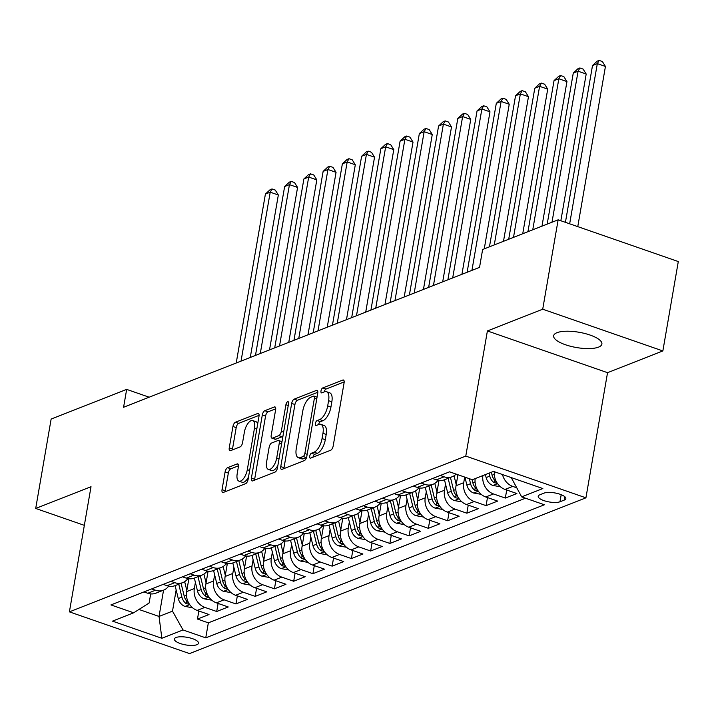 <?xml version="1.0" encoding="UTF-8"?>
<svg xmlns="http://www.w3.org/2000/svg" width="714" height="714" viewBox="0 0 714 714"><rect width="100%" height="100%" fill="white"/><g stroke="black" fill="none" stroke-linecap="round" stroke-linejoin="round"><path stroke-width="1.07" d="M309.724 456.184A2.624 1.151 -70.8 0 0 310.179 458.147A2.624 1.151 -70.8 0 0 310.617 458.12L330.689 450.239A3.757 1.642 -70.8 0 0 333.179 445.982L344.094 382.811A3.757 1.642 -70.8 0 0 343.434 380.009A3.757 1.642 -70.8 0 0 342.809 380.044L322.746 387.934A2.624 1.151 -70.8 0 0 320.997 390.906A2.624 1.151 -70.8 0 0 321.452 392.87A2.624 1.151 -70.8 0 0 321.898 392.843L324.495 391.825A12.013 5.266 -70.8 0 1 326.494 391.709A12.013 5.266 -70.8 0 1 328.592 400.679L327.681 405.945A12.013 5.266 -70.8 0 1 319.702 419.555L317.105 420.573A2.624 1.151 -70.8 0 0 315.356 423.545A2.624 1.151 -70.8 0 0 315.82 425.508A2.624 1.151 -70.8 0 0 316.257 425.482L318.855 424.464A12.013 5.266 -70.8 0 1 320.854 424.348A12.013 5.266 -70.8 0 1 322.96 433.318L322.05 438.583A12.013 5.266 -70.8 0 1 314.062 452.194L311.465 453.212A2.624 1.151 -70.8 0 0 309.724 456.184M598.555 347.12A24.481 7.738 -170.2 0 0 601.893 344.068A24.481 7.738 -170.2 0 0 584.793 333.483A24.481 7.738 -170.2 0 0 556.991 332.688A24.481 7.738 -170.2 0 0 553.653 335.741A24.481 7.738 -170.2 0 0 570.754 346.326A24.481 7.738 -170.2 0 0 598.555 347.12M196.832 644.724A12.236 3.873 -170.2 0 0 198.501 643.198A12.236 3.873 -170.2 0 0 189.942 637.905A12.236 3.873 -170.2 0 0 176.046 637.504A12.236 3.873 -170.2 0 0 174.377 639.03A12.236 3.873 -170.2 0 0 182.927 644.323A12.236 3.873 -170.2 0 0 196.832 644.724M227.587 467.688A3.757 1.642 -70.8 0 0 225.097 471.945L222.036 489.67A3.757 1.642 -70.8 0 0 222.688 492.473A3.757 1.642 -70.8 0 0 223.312 492.437L245.598 483.673A3.757 1.642 -70.8 0 0 248.097 479.424L259.003 416.253A3.757 1.642 -70.8 0 0 258.352 413.451A3.757 1.642 -70.8 0 0 257.727 413.486L235.441 422.242A3.757 1.642 -70.8 0 0 232.942 426.49L229.248 447.901A3.757 1.642 -70.8 0 0 229.899 450.704A3.757 1.642 -70.8 0 0 230.533 450.668L240.065 446.919A3.757 1.642 -70.8 0 0 242.564 442.671L244.393 432.05A10.041 4.4 -70.8 0 1 252.747 420.582A10.041 4.4 -70.8 0 1 254.496 428.079L247.312 469.669A10.041 4.4 -70.8 0 1 238.967 481.147A10.041 4.4 -70.8 0 1 237.209 473.641L238.405 466.706A3.757 1.642 -70.8 0 0 237.753 463.904A3.757 1.642 -70.8 0 0 237.128 463.939L227.587 467.688L230.836 468.821A3.757 1.642 -70.8 0 0 228.337 473.07L225.276 490.795A3.757 1.642 -70.8 0 0 225.187 491.696M91.017 486.716L35.7 508.457L51.14 419.064L126.664 389.389L123.576 407.266L479.54 267.375L482.628 249.498L558.152 219.814L542.711 309.207L487.394 330.948L465.778 456.085L69.401 611.853L91.017 486.716M280.772 466.581A3.757 1.642 -70.8 0 0 281.423 469.384A3.757 1.642 -70.8 0 0 282.048 469.348L304.342 460.592A3.757 1.642 -70.8 0 0 306.833 456.344L317.748 393.164A3.757 1.642 -70.8 0 0 317.087 390.362A3.757 1.642 -70.8 0 0 316.463 390.397L294.177 399.162A3.757 1.642 -70.8 0 0 291.678 403.41L280.772 466.581L284.02 467.715A3.757 1.642 -70.8 0 0 283.922 468.616M274.97 472.132L252.685 480.888A3.757 1.642 -70.8 0 1 252.06 480.933A3.757 1.642 -70.8 0 1 251.399 478.121L262.315 414.95A3.757 1.642 -70.8 0 1 264.805 410.702L274.346 406.953A3.757 1.642 -70.8 0 1 274.97 406.918A3.757 1.642 -70.8 0 1 275.631 409.72L271.204 435.344A3.757 1.642 -70.8 0 0 271.856 438.146A3.757 1.642 -70.8 0 0 272.489 438.11L278.808 435.62A3.757 1.642 -70.8 0 0 281.307 431.372L285.912 404.695A2.624 1.151 -70.8 0 1 288.099 401.696A2.624 1.151 -70.8 0 1 288.554 403.66L277.46 467.884A3.757 1.642 -70.8 0 1 274.97 472.132M198.858 610.997L197.466 619.056L209.015 614.522L197.162 610.408L204.856 607.382A15.297 12.87 -111.5 0 1 194.333 588.568L195.404 582.41M218.1 603.437L216.708 611.496L228.248 606.962L216.396 602.839L224.098 599.814A15.297 12.87 -111.5 0 1 213.575 581L214.637 574.841M237.343 595.869L235.95 603.937L247.49 599.394L235.638 595.28L243.34 592.254A15.297 12.87 -111.5 0 1 232.818 573.44L233.88 567.282M256.585 588.309L255.193 596.377L266.733 591.835L254.88 587.72L262.582 584.695A15.297 12.87 -111.5 0 1 252.06 565.881L253.122 559.722M275.827 580.75L274.435 588.809L285.975 584.275L274.122 580.161L281.816 577.135A15.297 12.87 -111.5 0 1 271.302 558.321L272.364 552.163M295.069 573.19L293.677 581.25L305.217 576.716L293.365 572.592L301.058 569.567A15.297 12.87 -111.5 0 1 290.544 550.753L291.607 544.595M314.303 565.622L312.911 573.69L324.459 569.147L312.607 565.033L320.3 562.007A15.297 12.87 -111.5 0 1 309.787 543.193L310.849 537.035M333.545 558.062L332.153 566.131L343.702 561.588L331.849 557.473L339.543 554.448A15.297 12.87 -111.5 0 1 329.029 535.634L330.091 529.476M352.787 550.503L351.395 558.562L362.944 554.028L351.092 549.914L358.785 546.888A15.297 12.87 -111.5 0 1 348.271 528.074L349.333 521.916M372.03 542.943L370.637 551.003L382.186 546.469L370.334 542.345L378.027 539.329A15.297 12.87 -111.5 0 1 367.505 520.506L368.576 514.348M391.272 535.375L389.88 543.443L401.429 538.9L389.576 534.786L397.27 531.76A15.297 12.87 -111.5 0 1 386.747 512.947L387.809 506.788M410.514 527.816L409.122 535.884L420.662 531.341L408.81 527.227L416.512 524.201A15.297 12.87 -111.5 0 1 405.989 505.387L407.051 499.229M429.757 520.256L428.364 528.315L439.904 523.781L428.052 519.667L435.754 516.641A15.297 12.87 -111.5 0 1 425.232 497.828L426.294 491.669M448.999 512.697L447.607 520.756L459.147 516.222L447.294 512.099L454.996 509.082A15.297 12.87 -111.5 0 1 444.474 490.259L445.536 484.101M468.241 505.128L466.849 513.196L478.389 508.663L466.537 504.539L474.23 501.514A15.297 12.87 -111.5 0 1 463.716 482.7L464.689 477.077M487.483 497.569L486.082 505.637L497.631 501.094L485.779 496.98L493.472 493.954A15.297 12.87 -111.5 0 1 482.887 475.569M506.717 490.009L505.325 498.069L516.874 493.535L505.021 489.42A15.297 12.87 -111.5 0 1 494.347 471.713M197.162 610.408A15.297 12.87 68.5 0 1 186.64 591.594L188.862 578.742M216.396 602.839A15.297 12.87 68.5 0 1 205.882 584.025L208.104 571.173M235.638 595.28A15.297 12.87 68.5 0 1 225.124 576.466L227.338 563.614M254.88 587.72A15.297 12.87 68.5 0 1 244.367 568.906L246.58 556.054M274.122 580.161A15.297 12.87 68.5 0 1 263.609 561.347L265.822 548.495M293.365 572.592A15.297 12.87 68.5 0 1 282.842 553.778L285.064 540.926M312.607 565.033A15.297 12.87 68.5 0 1 302.084 546.219L304.307 533.367M331.849 557.473A15.297 12.87 68.5 0 1 321.327 538.659L323.549 525.807M351.092 549.914A15.297 12.87 68.5 0 1 340.569 531.1L342.791 518.248M370.334 542.345A15.297 12.87 68.5 0 1 359.811 523.532L362.034 510.68M389.576 534.786A15.297 12.87 68.5 0 1 379.054 515.972L381.276 503.12M408.81 527.227A15.297 12.87 68.5 0 1 398.296 508.413L400.518 495.561M428.052 519.667A15.297 12.87 68.5 0 1 417.538 500.853L419.752 488.001M447.294 512.099A15.297 12.87 68.5 0 1 436.781 493.285L438.994 480.442M466.537 504.539A15.297 12.87 68.5 0 1 456.023 485.725L457.915 474.73M544.068 493.115L539.838 494.784A11.852 3.748 -170.2 0 0 538.222 496.257A11.852 3.748 -170.2 0 0 546.505 501.389A11.852 3.748 -170.2 0 0 559.972 501.772L564.203 500.112A11.852 3.748 -170.2 0 0 565.827 498.631A11.852 3.748 -170.2 0 0 557.536 493.508A11.852 3.748 -170.2 0 0 544.068 493.115M465.778 456.085L585.926 497.828L189.549 653.596L69.401 611.853M197.466 619.056L208.345 622.84L205.748 637.852L544.398 504.771L521.666 496.873L511.233 477.577M205.748 637.852L183.016 629.962L161.855 638.271L112.491 621.126L133.661 612.808L110.929 604.919L449.579 471.829L472.311 479.728L493.472 471.41L542.836 488.554L521.666 496.873M143.978 591.933L147.798 593.254A15.297 12.87 68.5 0 0 155.866 593.191L163.56 590.166L159.035 616.441L172.502 611.139L176.162 589.969M168.638 586.14A15.297 12.87 -111.5 0 1 163.56 590.166A15.297 12.87 -111.5 0 1 155.5 590.228L151.671 588.907M163.211 584.364L167.04 585.694A15.297 12.87 68.5 0 0 175.108 585.632L182.802 582.606A15.297 12.87 -111.5 0 1 174.734 582.669L170.914 581.339M182.454 576.805L186.283 578.135A15.297 12.87 68.5 0 0 194.351 578.072L202.044 575.047A15.297 12.87 -111.5 0 1 193.976 575.109L190.156 573.779M201.696 569.245L205.525 570.575A15.297 12.87 68.5 0 0 213.593 570.513L221.286 567.487A15.297 12.87 -111.5 0 1 213.218 567.55L209.398 566.22M220.938 561.686L224.767 563.007A15.297 12.87 68.5 0 0 232.826 562.944L240.529 559.919A15.297 12.87 -111.5 0 1 232.461 559.99L228.641 558.66M240.181 554.118L244.009 555.447A15.297 12.87 68.5 0 0 252.069 555.385L259.771 552.359A15.297 12.87 -111.5 0 1 251.703 552.422L247.874 551.092M259.423 546.558L263.252 547.888A15.297 12.87 68.5 0 0 271.311 547.825L279.013 544.8A15.297 12.87 -111.5 0 1 270.945 544.862L267.116 543.533M278.665 538.999L282.485 540.328A15.297 12.87 68.5 0 0 290.553 540.266L298.256 537.24A15.297 12.87 -111.5 0 1 290.187 537.303L286.359 535.973M297.908 531.439L301.727 532.76A15.297 12.87 68.5 0 0 309.796 532.698L317.489 529.672A15.297 12.87 -111.5 0 1 309.43 529.743L305.601 528.414M317.15 523.871L320.97 525.201A15.297 12.87 68.5 0 0 329.038 525.138L336.731 522.112A15.297 12.87 -111.5 0 1 328.672 522.175L324.843 520.845M336.392 516.311L340.212 517.641A15.297 12.87 68.5 0 0 348.28 517.579L355.974 514.553A15.297 12.87 -111.5 0 1 347.905 514.615L344.086 513.286M355.626 508.752L359.454 510.082A15.297 12.87 68.5 0 0 367.523 510.019L375.216 506.994A15.297 12.87 -111.5 0 1 367.148 507.056L363.328 505.726M374.868 501.192L378.697 502.513A15.297 12.87 68.5 0 0 386.765 502.451L394.458 499.425A15.297 12.87 -111.5 0 1 386.39 499.497L382.57 498.167M394.11 493.624L397.939 494.954A15.297 12.87 68.5 0 0 406.007 494.891L413.701 491.866A15.297 12.87 -111.5 0 1 405.632 491.928L401.812 490.598M413.352 486.064L417.181 487.394A15.297 12.87 68.5 0 0 425.241 487.332L432.943 484.306A15.297 12.87 -111.5 0 1 424.875 484.369L421.055 483.039M432.595 478.505L436.424 479.835A15.297 12.87 68.5 0 0 444.483 479.772L452.185 476.747A15.297 12.87 -111.5 0 1 444.117 476.809L440.288 475.479M516.552 487.724L512.714 486.395A15.297 12.87 -111.5 0 1 502.486 474.542M505.325 498.069L493.472 493.954M486.082 505.637L474.23 501.514M466.849 513.196L454.996 509.082M447.607 520.756L435.754 516.641M428.364 528.315L416.512 524.201M409.122 535.884L397.27 531.76M389.88 543.443L378.027 539.329M370.637 551.003L358.785 546.888M351.395 558.562L339.543 554.448M332.153 566.131L320.3 562.007M312.911 573.69L301.058 569.567M293.677 581.25L281.816 577.135M274.435 588.809L262.582 584.695M255.193 596.377L243.34 592.254M235.95 603.937L224.098 599.814M216.708 611.496L204.856 607.382M208.345 622.84L525.495 498.202M511.153 478.059L511.84 477.791M487.394 330.948L607.543 372.681L662.86 350.94L542.711 309.207M662.86 350.94L678.3 261.556L558.152 219.814M35.7 508.457L84.341 525.352M607.543 372.681L585.926 497.828M149.172 397.207L126.664 389.389M138.953 609.461L159.035 616.441L161.855 638.271M150.699 593.896L149.119 603.018L133.661 612.808M456.112 474.105A15.297 12.87 -111.5 0 1 452.185 476.747M438.021 480.272A15.297 12.87 -111.5 0 1 432.943 484.306M475.194 478.594A15.297 12.87 68.5 0 0 485.779 496.98M418.779 487.841A15.297 12.87 -111.5 0 1 413.701 491.866M399.537 495.4A15.297 12.87 -111.5 0 1 394.458 499.425M380.294 502.959A15.297 12.87 -111.5 0 1 375.216 506.994M361.052 510.519A15.297 12.87 -111.5 0 1 355.974 514.553M341.819 518.087A15.297 12.87 -111.5 0 1 336.731 522.112M322.576 525.647A15.297 12.87 -111.5 0 1 317.489 529.672M303.334 533.206A15.297 12.87 -111.5 0 1 298.256 537.24M284.092 540.766A15.297 12.87 -111.5 0 1 279.013 544.8M264.849 548.334A15.297 12.87 -111.5 0 1 259.771 552.359M245.607 555.894A15.297 12.87 -111.5 0 1 240.529 559.919M226.365 563.453A15.297 12.87 -111.5 0 1 221.286 567.487M207.122 571.013A15.297 12.87 -111.5 0 1 202.044 575.047M187.88 578.581A15.297 12.87 -111.5 0 1 182.802 582.606M172.502 611.139L183.016 629.962M312.991 457.192A2.624 1.151 -70.8 0 1 314.713 454.336L317.311 453.319A12.013 5.266 -70.8 0 0 325.298 439.717L322.05 438.583M320.854 424.348L324.102 425.473A12.013 5.266 -70.8 0 1 326.2 434.451L325.298 439.717M326.494 391.709L329.743 392.834A12.013 5.266 -70.8 0 1 331.84 401.812L330.93 407.069A12.013 5.266 -70.8 0 1 322.951 420.68L320.354 421.697A2.624 1.151 -70.8 0 0 318.631 424.553M344.184 381.91L325.986 389.059A2.624 1.151 -70.8 0 0 324.263 391.915M317.837 392.263L297.426 400.286A3.757 1.642 -70.8 0 0 294.927 404.535L284.02 467.715M303.111 456.496A2.624 1.151 -70.8 0 0 304.86 453.515L314.437 398.064A2.624 1.151 -70.8 0 0 313.973 396.1A2.624 1.151 -70.8 0 0 313.535 396.127L310.795 397.207A12.013 5.266 -70.8 0 0 302.816 410.809L296.265 448.713A12.013 5.266 -70.8 0 0 298.372 457.692A12.013 5.266 -70.8 0 0 300.371 457.576L303.111 456.496L306.36 457.62A2.624 1.151 -70.8 0 0 306.529 457.54M298.372 457.692L301.62 458.816A12.013 5.266 -70.8 0 0 303.62 458.7L300.371 457.576M306.36 457.62L303.62 458.7M275.72 408.819L268.053 411.826A3.757 1.642 -70.8 0 0 265.563 416.083L254.648 479.255A3.757 1.642 -70.8 0 0 254.559 480.156M271.856 438.146L275.104 439.271A3.757 1.642 -70.8 0 0 275.729 439.235L282.057 436.745A3.757 1.642 -70.8 0 0 282.958 436.049M266.608 461.922A10.041 4.4 -70.8 0 0 268.366 469.428A10.041 4.4 -70.8 0 0 276.711 457.951L279.245 443.305A3.757 1.642 -70.8 0 0 278.585 440.493A3.757 1.642 -70.8 0 0 277.96 440.538L271.632 443.019A3.757 1.642 -70.8 0 0 269.142 447.267L266.608 461.922M268.366 469.428L271.615 470.553A10.041 4.4 -70.8 0 0 277.924 465.225M281.985 441.698A3.757 1.642 -70.8 0 0 281.834 441.627L278.585 440.493M238.503 465.805L230.836 468.821M238.967 481.147L242.216 482.271A10.041 4.4 -70.8 0 0 248.526 476.934M257.692 423.893A10.041 4.4 -70.8 0 0 255.987 421.706L252.747 420.582M259.102 415.343L238.69 423.366A3.757 1.642 -70.8 0 0 236.191 427.624L232.496 449.026A3.757 1.642 -70.8 0 0 232.398 449.936M577.769 226.633L605.436 66.456L597.323 63.635L592.513 65.527L565.426 222.34M569.656 223.812L597.323 63.635L599.117 60.404L602.366 61.529L605.436 66.456M592.513 65.527L597.19 61.163L599.117 60.404M500.443 486.778L492.749 485.413A10.139 8.523 -111.5 0 1 486.127 477.577L485.395 474.587M560.847 220.76L586.194 74.024L578.081 71.204L573.271 73.087L547.183 224.125M496.355 481.78A10.139 8.523 -111.5 0 1 492.089 475.229L491.357 472.24M489.045 473.15L489.777 476.14A10.139 8.523 68.5 0 0 494.043 482.682L497.274 483.208M551.993 222.241L578.081 71.204L579.875 67.964L583.124 69.097L586.194 74.024M573.271 73.087L577.947 68.722L579.875 67.964M481.209 494.347L473.507 492.972A10.139 8.523 -111.5 0 1 466.885 485.136L464.93 477.166M541.98 226.168L566.952 81.583L558.839 78.763L554.028 80.655L527.941 231.693M477.113 489.34A10.139 8.523 -111.5 0 1 472.846 482.798L472.079 479.647M469.312 478.683L470.544 483.699A10.139 8.523 68.5 0 0 474.801 490.25L478.032 490.777M532.751 229.801L558.839 78.763L560.633 75.523L563.881 76.657L566.952 81.583M554.028 80.655L558.705 76.282L560.633 75.523M456.21 484.619L454.05 475.792M461.967 501.906L454.265 500.532A10.139 8.523 -111.5 0 1 447.642 492.696L444.474 479.772M522.737 233.737L547.718 89.143L539.597 86.323L534.786 88.215L508.698 239.252M457.87 496.899A10.139 8.523 -111.5 0 1 453.604 490.357L450.445 477.425M448.133 478.335L451.302 491.259A10.139 8.523 68.5 0 0 455.568 497.81L458.79 498.336M513.509 237.36L539.597 86.323L541.39 83.092L544.639 84.216L547.718 89.143M534.786 88.215L539.463 83.841L541.39 83.092M438.753 481.834L438.396 480.344M436.968 492.178L434.808 483.36M442.725 509.466L435.022 508.091A10.139 8.523 -111.5 0 1 428.4 500.264L425.232 487.332M503.495 241.296L528.476 96.702L520.354 93.882L515.544 95.774L489.456 246.812M438.628 504.459A10.139 8.523 -111.5 0 1 434.362 497.917L431.202 484.993M428.891 485.895L432.059 498.827A10.139 8.523 68.5 0 0 436.325 505.369L439.547 505.896M494.266 244.92L520.354 93.882L522.148 90.651L525.397 91.776L528.476 96.702M515.544 95.774L520.229 91.41L522.148 90.651M419.511 489.393L419.154 487.912M417.726 499.738L415.566 490.92M423.482 517.025L415.789 515.651A10.139 8.523 -111.5 0 1 409.158 507.824L405.989 494.9M484.253 248.856L509.234 104.271L501.112 101.45L496.301 103.334L467.126 272.257M419.395 512.027A10.139 8.523 -111.5 0 1 415.129 505.476L411.96 492.553M409.649 493.463L412.817 506.387A10.139 8.523 68.5 0 0 417.083 512.929L420.314 513.455M471.936 270.365L501.112 101.45L502.906 98.211L506.155 99.344L509.234 104.271M496.301 103.334L500.987 98.969L502.906 98.211M400.277 496.953L399.911 495.471M398.483 507.306L396.324 498.479M404.24 524.594L396.547 523.219A10.139 8.523 -111.5 0 1 389.915 515.383L386.756 502.46M461.931 274.292L489.991 111.83L481.87 109.01L477.059 110.902L447.883 279.817M400.152 519.587A10.139 8.523 -111.5 0 1 395.886 513.036L392.718 500.112M390.406 501.023L393.575 513.946A10.139 8.523 68.5 0 0 397.841 520.497L401.072 521.024M452.694 277.924L481.87 109.01L483.664 105.77L486.912 106.904L489.991 111.83M477.059 110.902L481.745 106.529L483.664 105.77M381.035 504.512L380.669 503.031M379.241 514.865L377.081 506.039M384.998 532.153L377.304 530.779A10.139 8.523 -111.5 0 1 370.673 522.943L367.514 510.019M442.689 281.86L470.749 119.39L462.627 116.569L457.817 118.462L428.641 287.376M380.91 527.146A10.139 8.523 -111.5 0 1 376.644 520.604L373.476 507.672M371.164 508.582L374.332 521.506A10.139 8.523 68.5 0 0 378.598 528.057L381.829 528.583M433.452 285.484L462.627 116.569L464.421 113.339L467.67 114.463L470.749 119.39M457.817 118.462L462.502 114.088L464.421 113.339M361.793 512.081L361.427 510.59M359.999 522.425L357.839 513.607M365.755 539.713L358.062 538.338A10.139 8.523 -111.5 0 1 351.44 530.511L348.271 517.579M423.447 289.42L451.507 126.949L443.385 124.129L438.574 126.021L409.399 294.936M361.668 534.706A10.139 8.523 -111.5 0 1 357.402 528.164L354.233 515.24M351.922 516.142L355.09 529.074A10.139 8.523 68.5 0 0 359.356 535.616L362.587 536.143M414.209 293.043L443.385 124.129L445.188 120.898L448.428 122.023L451.507 126.949M438.574 126.021L443.26 121.657L445.188 120.898M342.55 519.64L342.184 518.159M340.765 529.984L338.597 521.166M346.513 547.272L338.82 545.898A10.139 8.523 -111.5 0 1 332.197 538.07L329.029 525.147M404.204 296.979L432.265 134.518L424.152 131.697L419.341 133.58L390.156 302.495M342.425 542.274A10.139 8.523 -111.5 0 1 338.159 535.723L334.991 522.8M332.688 523.71L335.848 536.633A10.139 8.523 68.5 0 0 340.114 543.175L343.345 543.702M394.967 300.612L424.152 131.697L425.946 128.458L429.194 129.582L432.265 134.518M419.341 133.58L424.018 129.216L425.946 128.458M323.308 527.2L322.942 525.718M321.523 537.553L319.363 528.726M327.271 554.84L319.577 553.466A10.139 8.523 -111.5 0 1 312.955 545.63L309.787 532.706M384.962 304.539L413.022 142.077L404.909 139.257L400.099 141.149L370.923 310.063M323.183 549.834A10.139 8.523 -111.5 0 1 318.917 543.283L315.749 530.359M313.446 531.27L316.605 544.193A10.139 8.523 68.5 0 0 320.872 550.744L324.102 551.262M375.734 308.171L404.909 139.257L406.703 136.017L409.952 137.15L413.022 142.077M400.099 141.149L404.776 136.776L406.703 136.017M304.066 534.759L303.7 533.278M302.281 545.112L300.121 536.285M308.037 562.4L300.335 561.025A10.139 8.523 -111.5 0 1 293.713 553.189L290.544 540.266M365.72 312.107L393.78 149.637L385.667 146.816L380.857 148.708L351.681 317.623M303.941 557.393A10.139 8.523 -111.5 0 1 299.675 550.851L296.506 537.919M294.204 538.829L297.363 551.752A10.139 8.523 68.5 0 0 301.629 558.303L304.86 558.83M356.491 315.731L385.667 146.816L387.461 143.585L390.71 144.71L393.78 149.637M380.857 148.708L385.533 144.335L387.461 143.585M284.824 542.328L284.458 540.837M283.039 552.672L280.879 543.845M288.795 569.959L281.093 568.585A10.139 8.523 -111.5 0 1 274.471 560.758L271.302 547.825M346.477 319.667L374.538 157.196L366.425 154.376L361.614 156.268L332.438 325.182M284.699 564.952A10.139 8.523 -111.5 0 1 280.432 558.41L277.273 545.487M274.961 546.389L278.13 559.321A10.139 8.523 68.5 0 0 282.396 565.863L285.618 566.389M337.249 323.29L366.425 154.376L368.219 151.145L371.467 152.269L374.538 157.196M361.614 156.268L366.291 151.903L368.219 151.145M265.581 549.887L265.224 548.406M263.796 560.231L261.636 551.413M269.553 577.519L261.851 576.144A10.139 8.523 -111.5 0 1 255.228 568.317L252.06 555.394M327.235 327.226L355.304 164.764L347.183 161.944L342.372 163.827L313.196 332.742M265.456 572.521A10.139 8.523 -111.5 0 1 261.19 565.97L258.031 553.047M255.719 553.957L258.887 566.88A10.139 8.523 68.5 0 0 263.154 573.422L266.376 573.949M318.007 330.859L347.183 161.944L348.976 158.704L352.225 159.829L355.304 164.764M342.372 163.827L347.058 159.463L348.976 158.704M246.339 557.447L245.982 555.965M244.554 567.8L242.394 558.973M250.311 585.087L242.608 583.713A10.139 8.523 -111.5 0 1 235.986 575.877L232.818 562.953M307.993 334.786L336.062 172.324L327.94 169.504L323.13 171.396L293.954 340.31M246.214 580.08A10.139 8.523 -111.5 0 1 241.957 573.529L238.788 560.606M236.477 561.516L239.645 574.44A10.139 8.523 68.5 0 0 243.911 580.991L247.133 581.508M298.764 338.418L327.94 169.504L329.734 166.264L332.983 167.397L336.062 172.324M323.13 171.396L327.815 167.022L329.734 166.264M227.106 565.006L226.74 563.524M225.312 575.359L223.152 566.532M231.068 592.647L223.375 591.272A10.139 8.523 -111.5 0 1 216.744 583.436L213.584 570.513M288.751 342.354L316.82 179.883L308.698 177.063L303.887 178.955L274.712 347.87M226.981 587.64A10.139 8.523 -111.5 0 1 222.714 581.098L219.546 568.165M217.234 569.076L220.403 581.999A10.139 8.523 68.5 0 0 224.669 588.55L227.9 589.077M279.522 345.978L308.698 177.063L310.492 173.832L313.741 174.957L316.82 179.883M303.887 178.955L308.573 174.582L310.492 173.832M207.863 572.574L207.497 571.084M206.069 582.919L203.909 574.092M211.826 600.206L204.133 598.832A10.139 8.523 -111.5 0 1 197.501 591.005L194.342 578.072M269.517 349.914L297.577 187.443L289.456 184.623L284.645 186.515L255.469 355.429M207.738 595.199A10.139 8.523 -111.5 0 1 203.472 588.657L200.304 575.734M197.992 576.635L201.161 589.568A10.139 8.523 68.5 0 0 205.427 596.11L208.658 596.636M260.28 353.537L289.456 184.623L291.25 181.392L294.498 182.516L297.577 187.443M284.645 186.515L289.331 182.15L291.25 181.392M188.621 580.134L188.255 578.652M186.827 590.478L184.667 581.66M192.584 607.766L184.89 606.391A10.139 8.523 -111.5 0 1 178.259 598.564L175.1 585.632M250.275 357.473L278.335 195.002L270.213 192.182L265.403 194.074L236.227 362.989M188.496 602.768A10.139 8.523 -111.5 0 1 184.23 596.217L181.061 583.293M178.75 584.204L181.918 597.127A10.139 8.523 68.5 0 0 186.184 603.669L189.415 604.196M241.037 361.106L270.213 192.182L272.016 188.951L275.256 190.076L278.335 195.002M265.403 194.074L270.088 189.71L272.016 188.951M186.64 591.594L194.333 588.568M205.882 584.025L213.575 581M225.124 576.466L232.818 573.44M244.367 568.906L252.06 565.881M263.609 561.347L271.302 558.321M282.842 553.778L290.544 550.753M302.084 546.219L309.787 543.193M321.327 538.659L329.029 535.634M340.569 531.1L348.271 528.074M359.811 523.532L367.505 520.506M379.054 515.972L386.747 512.947M398.296 508.413L405.989 505.387M417.538 500.853L425.232 497.828M436.781 493.285L444.474 490.259M456.023 485.725L463.716 482.7M147.798 593.254L155.5 590.228M167.04 585.694L174.734 582.669M186.283 578.135L193.976 575.109M205.525 570.575L213.218 567.55M224.767 563.007L232.461 559.99M244.009 555.447L251.703 552.422M263.252 547.888L270.945 544.862M282.485 540.328L290.187 537.303M301.727 532.76L309.43 529.743M320.97 525.201L328.672 522.175M340.212 517.641L347.905 514.615M359.454 510.082L367.148 507.056M378.697 502.513L386.39 499.497M397.939 494.954L405.632 491.928M417.181 487.394L424.875 484.369M436.424 479.835L444.117 476.809M505.021 489.42L512.714 486.395M564.792 496.694L564.203 500.112M561.195 494.677L559.972 501.772M317.311 453.319L314.062 452.194M326.2 434.451L322.96 433.318M320.354 421.697L317.105 420.573M322.951 420.68L319.702 419.555M330.93 407.069L327.681 405.945M331.84 401.812L328.592 400.679M325.986 389.059L322.746 387.934M343.907 380.428L342.809 380.044M314.713 454.336L311.465 453.212M294.927 404.535L291.678 403.41M297.426 400.286L294.177 399.162M317.56 390.781L316.463 390.397M307.181 454.327L304.86 453.515M316.757 398.876L314.437 398.064M254.648 479.255L251.399 478.121M265.563 416.083L262.315 414.95M268.053 411.826L264.805 410.702M275.443 407.328L274.346 406.953M275.729 439.235L272.489 438.11M282.057 436.745L278.808 435.62M283.637 432.175L281.307 431.372M288.242 405.507L285.912 404.695M279.04 458.763L276.711 457.951M281.575 444.108L279.245 443.305M238.217 464.323L237.128 463.939M249.641 470.481L247.312 469.669M256.826 428.891L254.496 428.079M232.496 449.026L229.248 447.901M236.191 427.624L232.942 426.49M238.69 423.366L235.441 422.242M258.816 413.861L257.727 413.486M225.276 490.795L222.036 489.67M228.337 473.07L225.097 471.945M492.963 485.449L497.569 483.637M492.089 475.229L494.302 474.364M486.127 477.577L489.777 476.14M494.507 480.031L494.043 482.682M473.721 493.008L478.326 491.196M472.846 482.798L475.06 481.923M466.885 485.136L470.544 483.699M475.265 487.591L474.801 490.25M454.479 500.568L459.084 498.765M453.604 490.357L455.818 489.492M447.642 492.696L451.302 491.259M456.023 495.15L455.568 497.81M435.237 508.136L439.842 506.324M434.362 497.917L436.575 497.051M428.4 500.264L432.059 498.827M436.781 502.71L436.325 505.369M415.994 515.695L420.6 513.884M415.129 505.476L417.333 504.611M409.158 507.824L412.817 506.387M417.538 510.278L417.083 512.929M396.752 523.255L401.357 521.443M395.886 513.036L398.091 512.17M389.915 515.383L393.575 513.946M398.296 517.837L397.841 520.497M377.51 530.814L382.124 529.003M376.644 520.604L378.848 519.73M370.673 522.943L374.332 521.506M379.054 525.397L378.598 528.057M358.267 538.383L362.882 536.571M357.402 528.164L359.606 527.298M351.44 530.511L355.09 529.074M359.82 532.956L359.356 535.616M339.025 545.942L343.639 544.13M338.159 535.723L340.364 534.857M332.197 538.07L335.848 536.633M340.578 540.525L340.114 543.175M319.792 553.502L324.397 551.69M318.917 543.283L321.13 542.417M312.955 545.63L316.605 544.193M321.336 548.084L320.872 550.744M300.549 561.061L305.155 559.249M299.675 550.851L301.888 549.976M293.713 553.189L297.363 551.752M302.093 555.644L301.629 558.303M281.307 568.63L285.912 566.818M280.432 558.41L282.646 557.545M274.471 560.758L278.13 559.321M282.851 563.203L282.396 565.863M262.065 576.189L266.67 574.377M261.19 565.97L263.404 565.104M255.228 568.317L258.887 566.88M263.609 570.772L263.154 573.422M242.822 583.749L247.428 581.937M241.957 573.529L244.161 572.664M235.986 575.877L239.645 574.44M244.367 578.331L243.911 580.991M223.58 591.308L228.185 589.496M222.714 581.098L224.919 580.223M216.744 583.436L220.403 581.999M225.124 585.891L224.669 588.55M204.338 598.876L208.943 597.065M203.472 588.657L205.677 587.792M197.501 591.005L201.161 589.568M205.882 593.45L205.427 596.11M185.096 606.436L189.71 604.624M184.23 596.217L186.434 595.351M178.259 598.564L181.918 597.127M186.64 601.01L186.184 603.669M317.052 397.171L313.973 396.1"/></g></svg>
